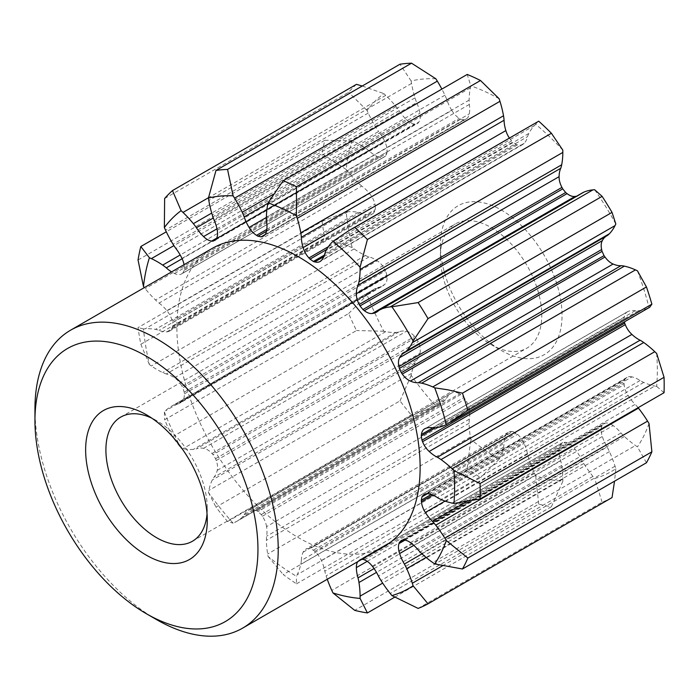 <?xml version="1.0" encoding="UTF-8"?>
<svg xmlns="http://www.w3.org/2000/svg" width="699" height="699" viewBox="0 0 699 699"><rect width="100%" height="100%" fill="white"/><g stroke="black" fill="none" stroke-linecap="round" stroke-linejoin="round"><path stroke-width="0.52" stroke-dasharray="3.5 2.62" d="M265.096 234.584L463.891 119.809A10.031 5.793 -120 0 0 464.844 119.546A15.658 9.035 -120 0 0 466.189 118.996A15.658 9.035 -120 0 0 469.274 113.902A30.468 17.589 -120 0 0 469.344 104.431A36.025 20.804 -120 0 1 469.134 100.097A83.793 48.38 -120 0 1 470.383 87.821A137.895 79.616 60 0 1 470.803 85.837L467.229 74.444M207.035 513.887A71.674 41.381 -120 0 0 207.271 508.435A71.674 41.381 -120 0 0 156.585 420.649A71.674 41.381 -120 0 0 151.753 418.124M491.091 344.572A71.674 41.381 -120 0 0 526.924 348.119A71.674 41.381 -120 0 0 537.915 290.688A71.674 41.381 -120 0 0 491.091 227.524A71.674 41.381 -120 0 0 455.25 223.977A71.674 41.381 -120 0 0 440.405 256.786A71.674 41.381 -120 0 0 491.091 344.572L501.227 350.426A86.012 49.655 -120 0 0 562.04 315.31A86.012 49.655 -120 0 0 501.227 209.971A86.012 49.655 -120 0 0 440.405 245.087A86.012 49.655 -120 0 0 501.227 350.426M156.585 619.629A172.024 99.319 60 0 1 34.95 408.941M212.487 248.267A172.024 99.319 -120 0 0 186.117 386.11A172.024 99.319 -120 0 0 298.499 537.697A172.024 99.319 -120 0 0 384.502 546.216M184.055 264.685A15.658 9.035 60 0 1 184.283 269.071A10.031 5.793 60 0 1 184.169 270.373L386.897 153.326A178.044 102.797 -120 0 0 385.525 156.095A10.031 5.793 -120 0 1 384.931 156.532L182.203 273.571A10.031 5.793 60 0 1 181.81 273.772A15.658 9.035 60 0 1 181.6 273.894A15.658 9.035 60 0 1 174.497 273.51A30.468 17.589 60 0 1 171.552 271.902M182.203 273.571A10.031 5.793 60 0 0 182.797 273.134A178.044 102.797 60 0 1 184.169 270.373M159.04 303.104A30.468 17.589 60 0 1 166.851 310.636A15.658 9.035 60 0 1 172.234 321.138A10.031 5.793 60 0 1 172.609 322.658L375.337 205.62A10.031 5.793 -120 0 0 374.961 204.099A15.658 9.035 -120 0 0 369.579 193.588A30.468 17.589 -120 0 0 361.767 186.056L159.04 303.104A36.025 20.804 60 0 1 155.501 299.993A83.793 48.38 60 0 1 145.182 288.652A137.895 79.616 60 0 1 144.344 287.612M369.02 256.926L166.292 373.974A30.468 17.589 60 0 1 172.417 376.481A30.468 17.589 60 0 1 174.497 377.792A15.658 9.035 60 0 1 182.02 386.372A10.031 5.793 60 0 1 182.823 387.84L385.551 270.801A10.031 5.793 -120 0 0 384.747 269.325A15.658 9.035 -120 0 0 377.224 260.753A30.468 17.589 -120 0 0 375.145 259.434A30.468 17.589 -120 0 0 369.02 256.926A36.025 20.804 -120 0 1 365.42 255.528A83.793 48.38 -120 0 1 354.096 248.923A137.895 79.616 -120 0 1 352.139 247.533A220.762 127.454 60 0 1 346.206 211.928A137.895 79.616 -120 0 1 347.91 211.753A83.793 48.38 -120 0 1 358.229 212.33A36.025 20.804 -120 0 1 361.767 213.3A30.468 17.589 -120 0 0 369.579 214.794A15.658 9.035 -120 0 0 372.252 214.06L169.525 331.108A15.658 9.035 60 0 0 172.129 327.84A10.031 5.793 60 0 0 172.618 326.547A178.044 102.797 60 0 1 172.609 322.658M169.525 331.108A15.658 9.035 60 0 1 166.851 331.833A30.468 17.589 60 0 1 159.04 330.347A36.025 20.804 60 0 0 155.501 329.378A83.793 48.38 60 0 0 145.182 328.801A137.895 79.616 60 0 0 143.478 328.967A220.762 127.454 -120 0 0 149.411 364.581A137.895 79.616 60 0 0 151.368 365.961A83.793 48.38 60 0 0 162.692 372.567A36.025 20.804 60 0 0 166.292 373.974M399.138 331.815L196.41 448.863A30.468 17.589 60 0 1 203.584 448.321A15.658 9.035 60 0 1 207.42 449.737A15.658 9.035 60 0 1 211.946 453.476A10.031 5.793 60 0 1 213.038 454.656L415.765 337.608A10.031 5.793 -120 0 0 414.682 336.437A15.658 9.035 -120 0 0 410.147 332.698A15.658 9.035 -120 0 0 406.311 331.274A30.468 17.589 -120 0 0 399.138 331.815A36.025 20.804 -120 0 1 396.088 332.375A83.793 48.38 -120 0 1 385.717 331.641A137.895 79.616 -120 0 1 383.838 331.247A220.762 127.454 60 0 1 367.089 294.952A137.895 79.616 -120 0 1 368.233 293.763A83.793 48.38 -120 0 1 374.148 289.211A83.793 48.38 -120 0 1 375.765 288.346A36.025 20.804 -120 0 1 378.622 287.35A30.468 17.589 -120 0 0 382.598 286.031L179.87 403.07A30.468 17.589 60 0 0 181.967 401.479A15.658 9.035 60 0 0 184.309 393.913A10.031 5.793 60 0 0 184.195 392.191A178.044 102.797 60 0 1 182.823 387.84M179.87 403.07A30.468 17.589 60 0 1 175.895 404.398A36.025 20.804 60 0 0 173.037 405.394A83.793 48.38 60 0 0 171.421 406.259A83.793 48.38 60 0 0 165.506 410.802A137.895 79.616 60 0 0 164.361 411.991A220.762 127.454 -120 0 0 181.111 448.286A137.895 79.616 60 0 0 182.989 448.679A83.793 48.38 60 0 0 193.361 449.413A36.025 20.804 60 0 0 196.41 448.863M459.252 393.642A15.658 9.035 -120 0 0 451.807 392.969A30.468 17.589 -120 0 0 451.126 393.327A30.468 17.589 -120 0 0 446.906 397.783L244.178 514.831A36.025 20.804 60 0 1 242.203 517.243A83.793 48.38 60 0 1 236.673 521.419A83.793 48.38 60 0 1 234.584 522.503A137.895 79.616 60 0 1 233.117 523.167A220.762 127.454 -120 0 1 208.433 492.463A137.895 79.616 60 0 1 208.826 490.462A83.793 48.38 60 0 1 212.269 479.995A36.025 20.804 60 0 1 213.946 477.216A30.468 17.589 60 0 0 217.232 470.383A15.658 9.035 60 0 0 216.227 460.554A10.031 5.793 60 0 0 215.545 458.701A178.044 102.797 60 0 1 213.038 454.656M244.178 514.831A30.468 17.589 60 0 1 248.398 510.375A30.468 17.589 60 0 1 249.08 510.008A15.658 9.035 60 0 1 256.524 510.681M256.524 510.724A10.031 5.793 60 0 1 257.433 511.17A10.031 5.793 60 0 1 258.027 511.537L460.755 394.489A178.044 102.797 -120 0 0 463.961 397.539A10.031 5.793 -120 0 1 465.106 399.208A15.658 9.035 -120 0 1 469.274 409.605A30.468 17.589 -120 0 1 469.344 419.155A36.025 20.804 -120 0 0 469.134 423.245A83.793 48.38 -120 0 0 470.383 436.962A137.895 79.616 -120 0 0 470.803 439.426A220.762 127.454 60 0 0 499.147 459.234A137.895 79.616 -120 0 0 499.96 457.627A83.793 48.38 -120 0 0 503.516 447.273A36.025 20.804 -120 0 0 504.066 443.419L301.339 560.458A36.025 20.804 60 0 1 300.788 564.311A83.793 48.38 60 0 1 297.232 574.674A137.895 79.616 60 0 1 296.42 576.273A220.762 127.454 -120 0 1 268.075 556.474A137.895 79.616 60 0 1 267.656 554.001A83.793 48.38 60 0 1 266.406 540.292A36.025 20.804 60 0 1 266.616 536.203A30.468 17.589 60 0 0 266.546 526.644L469.274 409.605M266.546 526.644A15.658 9.035 60 0 0 262.37 516.255A10.031 5.793 60 0 0 261.234 514.586A178.044 102.797 60 0 1 258.027 511.537M301.339 560.458A30.468 17.589 60 0 1 303.13 552.201A15.658 9.035 60 0 1 305.585 549.318A15.658 9.035 60 0 1 308.932 548.601A10.031 5.793 60 0 1 310.015 548.654L512.743 431.606A178.044 102.797 -120 0 0 516.089 433.135A10.031 5.793 -120 0 1 517.496 434.332A15.658 9.035 -120 0 1 524.119 443.489A30.468 17.589 -120 0 1 527.535 454.114A36.025 20.804 -120 0 0 528.828 458.806A83.793 48.38 -120 0 0 534.534 473.389A137.895 79.616 -120 0 0 535.705 475.905A220.762 127.454 60 0 0 562.817 481.384A137.895 79.616 -120 0 0 562.826 479.112A83.793 48.38 -120 0 0 561.699 465.455A36.025 20.804 -120 0 0 560.738 460.824L374.079 568.593M327.263 579.27A83.793 48.38 60 0 1 326.101 575.854A36.025 20.804 60 0 1 324.808 571.162A30.468 17.589 60 0 0 321.391 560.528A15.658 9.035 60 0 0 314.768 551.371A10.031 5.793 60 0 0 313.362 550.183A178.044 102.797 60 0 1 310.015 548.654M357.783 561.646A15.658 9.035 60 0 1 359.225 560.17A10.031 5.793 60 0 1 359.898 559.654A10.031 5.793 60 0 1 360.011 559.593L562.739 442.546A178.044 102.797 -120 0 0 565.657 442.284A10.031 5.793 -120 0 1 567.072 442.799A15.658 9.035 -120 0 1 569.091 443.751A15.658 9.035 -120 0 1 574.997 449.134A30.468 17.589 -120 0 1 581.166 459.007A36.025 20.804 -120 0 0 583.744 463.489A83.793 48.38 -120 0 0 592.935 476.421A137.895 79.616 -120 0 0 594.648 478.535A220.762 127.454 60 0 0 615.828 468.749A137.895 79.616 -120 0 0 615.041 466.198A83.793 48.38 -120 0 0 609.432 451.606A36.025 20.804 -120 0 0 607.116 447.011L422.03 553.861M361.549 559.471A178.044 102.797 60 0 1 360.011 559.593M499.147 98.76A220.762 127.454 -120 0 0 470.803 85.837M656.676 353.493A220.762 127.454 60 0 1 656.676 386.398A137.895 79.616 -120 0 1 654.797 386.04L452.07 503.079M429.177 493.922L631.905 376.883A30.468 17.589 -120 0 1 638.388 379.47A30.468 17.589 -120 0 1 640.092 380.527A36.025 20.804 -120 0 0 643.744 382.44A83.793 48.38 -120 0 0 654.797 386.04M631.905 376.883A15.658 9.035 -120 0 0 627.082 377.355A15.658 9.035 -120 0 0 625.465 378.788A10.031 5.793 -120 0 0 624.714 379.775A178.044 102.797 -120 0 1 624.015 383.174A10.031 5.793 -120 0 0 624.146 384.616A15.658 9.035 -120 0 0 628.086 395.416A30.468 17.589 -120 0 0 635.181 404.345L466.242 501.882M638.108 407.7A36.025 20.804 -120 0 0 635.181 404.345M649.03 423.507A220.762 127.454 60 0 1 637.436 446.879A137.895 79.616 -120 0 1 635.47 445.525L432.742 562.564M410.4 542.625L613.128 425.577A30.468 17.589 -120 0 1 620.983 432.978A36.025 20.804 -120 0 0 624.39 436.473A83.793 48.38 -120 0 0 635.47 445.525M613.128 425.577A15.658 9.035 -120 0 0 611.538 424.529A15.658 9.035 -120 0 0 605.264 423.157A10.031 5.793 -120 0 0 604.076 423.411A178.044 102.797 -120 0 1 602.101 425.411A10.031 5.793 -120 0 0 601.743 426.521A15.658 9.035 -120 0 0 602.328 436.499A30.468 17.589 -120 0 0 607.116 447.011M562.739 442.546A10.031 5.793 -120 0 0 562.625 442.607A10.031 5.793 -120 0 0 561.952 443.122A15.658 9.035 -120 0 0 559.095 450.558A30.468 17.589 -120 0 0 560.738 460.824M512.743 431.606A10.031 5.793 -120 0 0 511.659 431.554A15.658 9.035 -120 0 0 508.313 432.27A15.658 9.035 -120 0 0 505.858 435.162A30.468 17.589 -120 0 0 504.066 443.419M460.755 394.489A10.031 5.793 -120 0 0 460.16 394.122A10.031 5.793 -120 0 0 459.252 393.677M217.232 470.383L419.959 353.344A30.468 17.589 -120 0 1 416.674 360.168A36.025 20.804 -120 0 0 414.996 362.956A83.793 48.38 -120 0 0 411.554 373.415A137.895 79.616 -120 0 0 411.161 375.424A220.762 127.454 60 0 0 435.844 406.128A137.895 79.616 -120 0 0 437.312 405.464A83.793 48.38 -120 0 0 439.4 404.372A83.793 48.38 -120 0 0 444.931 400.195A36.025 20.804 -120 0 0 446.906 397.783M419.959 353.344A15.658 9.035 -120 0 0 418.954 343.515A10.031 5.793 -120 0 0 418.273 341.654A178.044 102.797 -120 0 1 415.765 337.608M382.598 286.031A30.468 17.589 -120 0 0 384.695 284.432A15.658 9.035 -120 0 0 387.036 276.865A10.031 5.793 -120 0 0 386.923 275.144A178.044 102.797 -120 0 1 385.551 270.801M372.252 214.06A15.658 9.035 -120 0 0 374.865 210.792A10.031 5.793 -120 0 0 375.346 209.508A178.044 102.797 -120 0 1 375.337 205.62M174.497 273.51L377.224 156.462A30.468 17.589 -120 0 1 369.02 150.818A36.025 20.804 -120 0 0 365.42 148.057A83.793 48.38 -120 0 0 360.072 144.684A83.793 48.38 -120 0 0 354.096 141.582A137.895 79.616 -120 0 0 352.139 140.709A220.762 127.454 60 0 0 346.206 169.473A137.895 79.616 -120 0 0 347.91 171.613A83.793 48.38 -120 0 0 358.229 182.946A36.025 20.804 -120 0 0 361.767 186.056M377.224 156.462A15.658 9.035 -120 0 0 384.328 156.847A15.658 9.035 -120 0 0 384.537 156.725A10.031 5.793 -120 0 0 384.931 156.532M386.897 153.326A10.031 5.793 -120 0 0 387.01 152.032A15.658 9.035 -120 0 0 384.695 141.408A30.468 17.589 -120 0 0 378.622 131.473L175.895 248.512M216.961 228.844L406.311 119.529A30.468 17.589 -120 0 1 399.138 110.704A36.025 20.804 -120 0 0 396.088 106.624A83.793 48.38 -120 0 0 385.717 95.387A137.895 79.616 -120 0 0 383.838 93.605A220.762 127.454 60 0 0 367.089 110.564A137.895 79.616 -120 0 0 368.233 113.072A83.793 48.38 -120 0 0 375.765 127.183A36.025 20.804 -120 0 0 378.622 131.473M406.311 119.529A15.658 9.035 -120 0 0 414.385 124.003A10.031 5.793 -120 0 0 415.713 124.134A178.044 102.797 -120 0 1 418.22 122.98A10.031 5.793 -120 0 0 418.797 122.124A15.658 9.035 -120 0 0 419.959 113.221A30.468 17.589 -120 0 0 416.674 102.596L213.946 219.643M435.844 78.769A220.762 127.454 60 0 0 411.161 80.979A137.895 79.616 -120 0 0 411.554 83.434A83.793 48.38 -120 0 0 414.996 97.877A36.025 20.804 -120 0 0 416.674 102.596M266.406 217.415L451.807 110.372A30.468 17.589 -120 0 1 446.906 99.896A36.025 20.804 -120 0 0 444.931 95.204A83.793 48.38 -120 0 0 441.864 89.088M451.807 110.372A15.658 9.035 -120 0 0 459.252 118.288A10.031 5.793 -120 0 0 460.685 119.162A178.044 102.797 -120 0 1 463.891 119.809M509.344 137.956A15.658 9.035 -120 0 0 511.659 140.892A10.031 5.793 -120 0 0 512.743 142.089L326.608 249.552M562.817 150.128A220.762 127.454 60 0 0 535.705 124.308A137.895 79.616 -120 0 0 534.534 125.471A83.793 48.38 -120 0 0 528.828 133.457A36.025 20.804 -120 0 0 527.535 136.655A30.468 17.589 -120 0 1 524.119 143.339A15.658 9.035 -120 0 1 522.738 144.483A15.658 9.035 -120 0 1 517.496 144.85A10.031 5.793 -120 0 1 516.089 144.431A178.044 102.797 -120 0 0 512.743 142.089M576.762 196.122A30.468 17.589 -120 0 0 579.305 195.082A30.468 17.589 -120 0 0 581.166 193.702A36.025 20.804 -120 0 1 582.503 192.81M594.648 189.735A220.762 127.454 60 0 1 615.828 223.986M607.116 235.659A30.468 17.589 -120 0 0 606.706 235.886A30.468 17.589 -120 0 0 606.313 236.122M637.436 270.801A220.762 127.454 60 0 1 649.03 307.56A137.895 79.616 -120 0 1 647.571 308.25L444.844 425.289M425.359 428.504L628.086 311.466A30.468 17.589 -120 0 1 635.181 310.732A36.025 20.804 -120 0 0 638.449 310.723A83.793 48.38 -120 0 0 647.571 308.25M628.086 311.466A15.658 9.035 -120 0 0 627.335 311.824A15.658 9.035 -120 0 0 624.19 317.381A10.031 5.793 -120 0 0 623.997 318.919A178.044 102.797 -120 0 1 624.495 321.828M535.705 124.308L537.645 121.617M649.712 307.263L649.03 307.551M635.181 310.732L432.454 427.779M432.899 427.814L624.19 317.381M435.407 427.797L623.997 318.919M664.05 392.716L656.676 386.398M640.092 380.527L437.364 497.574M426.399 493.721L625.465 378.788M427.43 493.669L624.714 379.775M431.213 494.481L624.015 383.174M432.803 495.084L624.146 384.616M445.053 501.087L628.086 395.416M646.453 462.764L637.436 446.879M620.983 432.978L418.255 550.017M402.537 540.196L605.264 423.157M401.348 540.458L604.076 423.411M403.506 540.074L602.101 425.411M404.939 540.144L601.743 426.521M413.791 545.351L602.328 436.499M615.828 468.749L614.535 481.192M612.036 497.592A243.698 140.7 60 0 1 602.119 502.17L418.116 608.41M602.119 502.17L594.648 478.535M581.166 459.007L378.439 576.046M372.27 566.181L574.997 449.134M364.345 559.847L567.072 442.799M362.93 559.331L565.657 442.284M359.225 560.17L561.952 443.122M367.228 561.332L559.095 450.558M394.795 597.129L551.415 506.705A243.698 140.7 60 0 1 538.728 504.136L354.725 610.367M562.809 481.384L551.415 506.705M538.728 504.136L535.705 475.905M527.535 454.114L324.808 571.162M321.391 560.528L524.119 443.489M314.768 551.371L517.496 434.332M313.362 550.183L516.089 433.135M308.932 548.601L511.659 431.554M303.13 552.201L505.858 435.162M296.498 583.822L480.501 477.592A243.698 140.7 60 0 1 467.229 468.313L283.226 574.543A243.698 140.7 -120 0 0 296.498 583.822L296.42 576.273M499.147 459.234L480.501 477.583M268.075 556.474L283.226 574.543M467.229 468.313L470.803 439.426M469.344 419.155L266.616 536.203M262.37 516.255L465.106 399.208M261.234 514.586L463.961 397.539M256.839 510.864L459.566 393.817M249.08 510.008L451.807 392.969M227.542 521.506L411.545 415.276A243.698 140.7 60 0 1 399.985 400.903L215.982 507.133A243.698 140.7 -120 0 0 227.542 521.506L233.108 523.167M435.844 406.128L411.545 415.276M208.433 492.463L215.991 507.133M399.985 400.903L411.161 375.424M416.674 360.168L213.946 477.216M216.227 460.554L418.954 343.515M215.545 458.701L418.273 341.654M211.946 453.476L414.682 336.437M203.584 448.321L406.311 331.274M172.478 436.779L356.481 330.54A243.698 140.7 60 0 1 348.635 313.545L164.632 419.776A243.698 140.7 -120 0 0 172.478 436.779L181.111 448.286M383.838 331.239L356.481 330.54M164.361 411.991L164.632 419.784M348.635 313.545L367.089 294.952M378.622 287.35L175.895 404.398M181.967 401.479L384.695 284.432M184.309 393.913L387.036 276.865M184.195 392.191L386.923 275.144M182.02 386.372L384.747 269.325M174.497 377.792L377.224 260.753M140.822 344.275L324.825 238.036A243.698 140.7 60 0 1 322.047 221.365L138.044 327.595A243.698 140.7 -120 0 0 140.822 344.275L149.411 364.581M352.139 247.533L324.825 238.036M143.478 328.967L138.044 327.595M322.047 221.365L346.206 211.928M361.767 213.3L159.04 330.347M166.851 331.833L369.579 214.794M172.129 327.84L374.865 210.792M172.618 326.547L375.346 209.508M172.234 321.138L374.961 204.099M166.851 310.636L369.579 193.588M138.044 259.993L322.047 153.763A243.698 140.7 60 0 1 324.825 140.289L166.31 231.806M346.206 169.473L322.047 153.763M324.825 140.289L352.139 140.709M369.02 150.818L182.107 258.735M181.81 273.772L384.537 156.725M182.797 273.134L385.525 156.095M184.283 269.071L387.01 152.032M181.967 258.447L384.695 141.408M164.632 198.507L348.635 92.277A243.698 140.7 60 0 1 356.481 84.343M367.089 110.556L348.635 92.277M362.222 86.021L383.838 93.605M399.138 110.704L213.309 217.992M216.664 238.158L414.385 124.003M215.869 239.512L415.713 124.134M215.484 240.019L418.22 122.98M216.07 239.163L418.797 122.124M217.232 230.259L419.959 113.221M411.161 80.979L399.985 64.221M446.906 99.896L268.005 203.182M266.791 229.403L459.252 118.288M266.485 231.29L460.685 119.162M264.615 235.152L464.844 119.546M266.546 230.95L469.274 113.902M469.344 104.431L266.616 221.478M378.439 310.749L581.166 193.702M324.808 253.702L527.535 136.655M524.119 143.339L321.391 260.386M517.496 144.85L323.829 256.655M516.089 144.431L324.423 255.091M511.659 140.892L328.364 246.721M470.383 87.821L267.656 204.868M638.449 310.723L435.722 427.762M643.744 382.44L441.008 499.479M624.39 436.473L421.663 553.512M609.432 451.606L426.102 557.452M615.041 466.198L442.65 565.727M592.935 476.421L390.208 593.468M583.744 463.489L381.016 580.528M561.699 465.455L376.499 572.385M562.826 479.112L382.685 583.115M534.534 473.389L331.807 590.437M528.828 458.806L326.101 575.854M503.516 447.273L300.788 564.311M499.96 457.627L297.232 574.674M470.383 436.962L267.656 554.001M469.134 423.245L266.406 540.292M444.931 400.195L242.203 517.243M437.312 405.464L234.584 522.503M411.554 373.415L208.826 490.462M414.996 362.956L212.269 479.995M396.088 332.375L193.361 449.413M385.717 331.641L182.989 448.679M368.233 293.763L165.506 410.802M375.765 288.346L173.037 405.394M365.42 255.528L162.692 372.567M354.096 248.923L151.368 365.961M347.91 211.753L145.182 328.801M358.229 212.33L155.501 329.378M358.229 182.946L155.501 299.993M347.91 171.613L145.182 288.652M354.096 141.582L173.911 245.62M365.42 148.057L180.193 254.995M375.765 127.183L173.037 244.231M368.233 113.072L165.506 230.12M385.717 95.387L208.503 197.703M396.088 106.624L211.718 213.064M414.996 97.877L212.269 214.925M411.554 83.434L208.826 200.482M444.931 95.204L273.379 194.252M469.134 100.097L266.406 217.144M528.828 133.457L326.101 250.504M534.534 125.471L331.807 242.509M156.585 420.649L146.449 414.795M207.271 508.435L207.271 520.135M192.426 541.244L526.924 348.119M120.752 417.102L455.25 223.977M440.405 256.786L440.405 245.087M606.706 235.886L403.978 352.925M627.335 311.824L424.608 428.863M627.082 377.355L424.354 494.403M562.625 442.607L359.898 559.654M508.313 432.27L305.585 549.318M451.126 393.327L248.398 510.375M439.4 404.372L236.673 521.419M374.148 289.211L171.421 406.259M384.328 156.847L181.6 273.894M466.189 118.996L263.462 236.044M579.305 195.082L376.578 312.121M522.738 144.483L320.011 261.531"/><path stroke-width="1.05" d="M326.608 249.552L310.015 259.128A10.031 5.793 60 0 1 308.932 257.94A15.658 9.035 60 0 1 303.13 247.629A30.468 17.589 60 0 1 301.339 237.311L504.066 120.263A36.025 20.804 -120 0 0 503.516 115.772A83.793 48.38 -120 0 0 499.96 101.311L297.232 218.35A137.895 79.616 60 0 0 296.42 215.808L296.498 186.729A243.698 140.7 -120 0 0 283.226 180.683L268.075 202.885A137.895 79.616 -120 0 0 267.656 204.868A83.793 48.38 60 0 0 266.406 217.144A36.025 20.804 60 0 0 266.616 221.478A30.468 17.589 60 0 1 266.546 230.95A15.658 9.035 60 0 1 263.462 236.044A15.658 9.035 60 0 1 262.116 236.585A10.031 5.793 60 0 1 261.164 236.856L265.096 234.584M283.226 180.683L467.229 74.444A243.698 140.7 60 0 1 480.501 80.499L499.147 98.76A137.895 79.616 -120 0 1 499.96 101.311M296.498 186.729L480.501 80.499M151.753 418.124A71.674 41.381 -120 0 0 120.752 417.102A71.674 41.381 -120 0 0 109.76 474.534A71.674 41.381 -120 0 0 156.585 537.697A71.674 41.381 -120 0 0 192.426 541.244A71.674 41.381 -120 0 0 207.035 513.887M146.449 555.251A86.012 49.655 60 0 1 85.636 449.911A86.012 49.655 60 0 1 146.449 414.795A86.012 49.655 60 0 1 207.271 520.135A86.012 49.655 60 0 1 146.449 555.251M146.449 613.774A157.686 91.036 -120 0 0 257.948 549.397A157.686 91.036 -120 0 0 146.449 356.272A157.686 91.036 -120 0 0 34.95 420.649A157.686 91.036 -120 0 0 146.449 613.774L156.585 619.629A172.024 99.319 60 0 0 242.597 628.148L384.502 546.216A172.024 99.319 -120 0 0 384.511 347.586A172.024 99.319 -120 0 0 212.487 248.267L70.582 330.199A172.024 99.319 60 0 1 156.585 338.718A172.024 99.319 60 0 1 268.966 490.305A172.024 99.319 60 0 1 242.597 628.148M34.95 420.649L34.95 408.941A172.024 99.319 60 0 1 70.582 330.199M297.232 218.35A83.793 48.38 60 0 1 300.788 232.819A36.025 20.804 60 0 1 301.339 237.311M296.42 215.808A220.762 127.454 -120 0 0 268.075 202.885M184.055 264.685A15.658 9.035 60 0 0 181.967 258.447A30.468 17.589 60 0 0 175.895 248.512A36.025 20.804 60 0 1 173.037 244.231A83.793 48.38 60 0 1 165.506 230.12A137.895 79.616 60 0 1 164.361 227.603A220.762 127.454 -120 0 1 181.111 210.652A137.895 79.616 60 0 1 182.989 212.426A83.793 48.38 60 0 1 193.361 223.663A36.025 20.804 60 0 1 196.41 227.743A30.468 17.589 60 0 0 203.584 236.568A15.658 9.035 60 0 0 211.657 241.05A10.031 5.793 60 0 0 212.985 241.181A178.044 102.797 60 0 1 215.484 240.019A10.031 5.793 60 0 0 216.07 239.163A15.658 9.035 60 0 0 217.232 230.259A30.468 17.589 60 0 0 213.946 219.643A36.025 20.804 60 0 1 212.269 214.925A83.793 48.38 60 0 1 208.826 200.482A137.895 79.616 60 0 1 208.433 198.018A220.762 127.454 -120 0 1 233.117 195.816A137.895 79.616 60 0 1 234.584 198.184A83.793 48.38 60 0 1 242.203 212.251A36.025 20.804 60 0 1 244.178 216.935A30.468 17.589 60 0 0 249.08 227.42A15.658 9.035 60 0 0 256.524 235.336A10.031 5.793 60 0 0 257.957 236.21A178.044 102.797 60 0 1 261.164 236.856M171.552 271.902A30.468 17.589 60 0 1 166.292 267.857A36.025 20.804 60 0 0 162.692 265.096A83.793 48.38 60 0 0 157.345 261.732A83.793 48.38 60 0 0 151.368 258.63A137.895 79.616 60 0 0 149.411 257.748A220.762 127.454 -120 0 0 143.478 286.52A137.895 79.616 60 0 0 144.344 287.612M374.079 568.593L358.01 577.872A36.025 20.804 60 0 1 358.971 582.503A83.793 48.38 60 0 1 360.099 596.151A137.895 79.616 60 0 1 360.081 598.423A220.762 127.454 -120 0 1 332.977 592.944A137.895 79.616 60 0 1 331.807 590.437A83.793 48.38 60 0 1 327.263 579.27M358.01 577.872A30.468 17.589 60 0 1 356.368 567.605A15.658 9.035 60 0 1 357.783 561.646M422.03 553.861L404.389 564.049A36.025 20.804 60 0 1 406.704 568.654A83.793 48.38 60 0 1 412.314 583.246A137.895 79.616 60 0 1 413.1 585.788A220.762 127.454 -120 0 1 391.921 595.583A137.895 79.616 60 0 1 390.208 593.468A83.793 48.38 60 0 1 381.016 580.528A36.025 20.804 60 0 1 378.439 576.046A30.468 17.589 60 0 0 372.27 566.181A15.658 9.035 60 0 0 366.363 560.799A15.658 9.035 60 0 0 364.345 559.847A10.031 5.793 60 0 0 362.93 559.331A178.044 102.797 60 0 1 361.549 559.471M404.389 564.049A30.468 17.589 60 0 1 399.601 553.547A15.658 9.035 60 0 1 399.015 543.56A10.031 5.793 60 0 1 399.374 542.459L403.506 540.074M466.242 501.882L432.454 521.384A36.025 20.804 60 0 1 435.722 525.167A83.793 48.38 60 0 1 444.844 538.178A137.895 79.616 60 0 1 446.303 540.554A220.762 127.454 -120 0 1 434.708 563.927A137.895 79.616 60 0 1 432.742 562.564A83.793 48.38 60 0 1 421.663 553.512A36.025 20.804 60 0 1 418.255 550.017A30.468 17.589 60 0 0 410.4 542.625A15.658 9.035 60 0 0 408.81 541.568A15.658 9.035 60 0 0 402.537 540.196A10.031 5.793 60 0 0 401.348 540.458A178.044 102.797 60 0 1 399.374 542.459M432.454 521.384A30.468 17.589 60 0 1 425.359 512.463A15.658 9.035 60 0 1 421.418 501.655A10.031 5.793 60 0 1 421.287 500.213L431.213 494.481M437.364 457.26A30.468 17.589 60 0 1 429.177 451.449A15.658 9.035 60 0 1 422.572 441.698A10.031 5.793 60 0 1 421.969 440.169L624.696 323.121A10.031 5.793 -120 0 0 625.299 324.651A15.658 9.035 -120 0 0 631.905 334.41A30.468 17.589 -120 0 0 640.092 340.212L437.364 457.26A36.025 20.804 60 0 1 437.985 457.609A36.025 20.804 60 0 1 441.008 459.566A83.793 48.38 60 0 1 452.07 468.732A137.895 79.616 60 0 1 453.948 470.532A220.762 127.454 -120 0 1 453.948 503.446A137.895 79.616 60 0 1 452.07 503.079A83.793 48.38 60 0 1 441.008 499.479A36.025 20.804 60 0 1 437.364 497.574A30.468 17.589 60 0 0 435.66 496.517A30.468 17.589 60 0 0 429.177 493.922A15.658 9.035 60 0 0 424.354 494.403A15.658 9.035 60 0 0 422.738 495.836A10.031 5.793 60 0 0 421.986 496.814A178.044 102.797 60 0 1 421.287 500.213M418.255 382.746A30.468 17.589 60 0 1 410.4 381.069A15.658 9.035 60 0 1 402.274 374.052A10.031 5.793 60 0 1 401.305 372.698L604.032 255.651A10.031 5.793 -120 0 0 605.002 257.005A15.658 9.035 -120 0 0 613.128 264.03A30.468 17.589 -120 0 0 620.983 265.707L418.255 382.746A36.025 20.804 60 0 1 421.663 383.183A83.793 48.38 60 0 1 432.742 386.931A137.895 79.616 60 0 1 434.708 387.84A220.762 127.454 -120 0 1 446.303 424.599A137.895 79.616 60 0 1 444.844 425.289A83.793 48.38 60 0 1 435.722 427.762A36.025 20.804 60 0 1 432.454 427.779A30.468 17.589 60 0 0 425.359 428.504A15.658 9.035 60 0 0 424.608 428.863A15.658 9.035 60 0 0 421.462 434.42A10.031 5.793 60 0 0 421.27 435.958A178.044 102.797 60 0 1 421.969 440.169M562.739 188.879L360.011 305.917A10.031 5.793 60 0 1 359.225 304.441A15.658 9.035 60 0 1 356.368 293.702A30.468 17.589 60 0 1 358.01 285.332L560.738 168.284A30.468 17.589 -120 0 0 559.095 176.664A15.658 9.035 -120 0 0 561.952 187.393A10.031 5.793 -120 0 0 562.739 188.879A178.044 102.797 -120 0 1 565.657 192.505A10.031 5.793 -120 0 0 567.072 193.623A15.658 9.035 -120 0 0 574.997 196.445L372.27 313.484A30.468 17.589 60 0 0 376.578 312.121A30.468 17.589 60 0 0 378.439 310.749A36.025 20.804 60 0 1 379.775 309.858A36.025 20.804 60 0 1 381.016 309.229A83.793 48.38 60 0 1 390.208 306.913A137.895 79.616 60 0 1 391.921 306.774A220.762 127.454 -120 0 1 413.1 341.025A137.895 79.616 60 0 1 412.314 342.659A83.793 48.38 60 0 1 406.704 350.776A36.025 20.804 60 0 1 404.389 352.707A30.468 17.589 60 0 0 403.978 352.925A30.468 17.589 60 0 0 399.601 357.687A15.658 9.035 60 0 0 398.919 366.582A10.031 5.793 60 0 0 399.33 368.408A178.044 102.797 60 0 1 401.305 372.698M372.27 313.484A15.658 9.035 60 0 1 364.345 310.671A10.031 5.793 60 0 1 362.93 309.552A178.044 102.797 60 0 0 360.011 305.917M323.829 256.655L314.768 261.889A15.658 9.035 60 0 0 320.011 261.531A15.658 9.035 60 0 0 321.391 260.386A30.468 17.589 60 0 0 324.808 253.702A36.025 20.804 60 0 1 326.101 250.504A83.793 48.38 60 0 1 331.807 242.509A137.895 79.616 60 0 1 332.977 241.356A220.762 127.454 -120 0 1 360.081 267.175A137.895 79.616 60 0 1 360.099 269.456A83.793 48.38 60 0 1 358.971 281.819A36.025 20.804 60 0 1 358.01 285.332M314.768 261.889A10.031 5.793 60 0 1 313.362 261.47A178.044 102.797 60 0 0 310.015 259.128M208.433 198.018L215.991 170.451A243.698 140.7 60 0 1 227.542 169.42L233.108 195.816M651.879 451.816A243.698 140.7 60 0 1 646.453 462.764L462.45 568.995A243.698 140.7 -120 0 0 467.876 558.055L651.879 451.816L649.03 423.507A137.895 79.616 -120 0 0 647.571 421.13A83.793 48.38 -120 0 0 638.449 408.129A36.025 20.804 -120 0 0 638.108 407.7M441.864 89.088A83.793 48.38 -120 0 0 437.312 81.136A137.895 79.616 -120 0 0 435.844 78.769L411.545 63.19L227.542 169.42M504.066 120.263A30.468 17.589 -120 0 0 505.858 130.582A15.658 9.035 -120 0 0 509.344 137.956M560.738 168.284A36.025 20.804 -120 0 0 561.699 164.772A83.793 48.38 -120 0 0 562.826 152.417A137.895 79.616 -120 0 0 562.817 150.128L551.415 133.273A243.698 140.7 -120 0 0 538.728 121.18L349.002 230.53L332.977 241.356M574.997 196.445A30.468 17.589 -120 0 0 576.762 196.122M602.119 196.349A243.698 140.7 60 0 1 612.036 212.382L428.033 318.613A243.698 140.7 -120 0 0 418.116 302.58L602.119 196.349L594.648 189.735A137.895 79.616 -120 0 0 592.935 189.866A83.793 48.38 -120 0 0 583.744 192.19A36.025 20.804 -120 0 0 582.503 192.81L379.775 309.858M404.389 352.707L607.116 235.659A36.025 20.804 -120 0 0 609.432 233.728A83.793 48.38 -120 0 0 615.041 225.611A137.895 79.616 -120 0 0 615.828 223.986L612.036 212.382M606.313 236.122A30.468 17.589 -120 0 0 602.328 240.639A15.658 9.035 -120 0 0 601.647 249.534A10.031 5.793 -120 0 0 602.057 251.369A178.044 102.797 -120 0 1 604.032 255.651M646.453 286.948A243.698 140.7 60 0 1 651.879 304.152L467.876 410.392A243.698 140.7 -120 0 0 462.45 393.179L646.453 286.948L637.436 270.801A137.895 79.616 -120 0 0 635.47 269.893A83.793 48.38 -120 0 0 624.39 266.136A36.025 20.804 -120 0 0 620.983 265.707M624.696 323.121A178.044 102.797 -120 0 0 624.495 321.828M664.05 377.311A243.698 140.7 60 0 1 664.05 392.724L480.047 498.955A243.698 140.7 -120 0 0 480.047 483.542L664.05 377.311L656.676 353.493A137.895 79.616 -120 0 0 654.797 351.693A83.793 48.38 -120 0 0 643.744 342.519A36.025 20.804 -120 0 0 640.712 340.562A36.025 20.804 -120 0 0 640.092 340.212M413.1 341.025L428.033 318.613M399.601 357.687L602.328 240.639M398.919 366.582L601.647 249.534M399.33 368.408L602.057 251.369M402.274 374.052L605.002 257.005M410.4 381.069L613.128 264.03M462.45 393.179L447.762 389.789L434.708 387.84M446.303 424.599L467.876 410.383M651.879 304.161L649.712 307.263L450.645 422.196M421.462 434.42L432.899 427.814M421.27 435.958L435.407 427.797M422.572 441.698L625.299 324.651M429.177 451.449L631.905 334.41M480.047 483.542L453.948 470.532M453.948 503.446L480.047 498.955M422.738 495.836L426.399 493.721M421.986 496.814L427.43 493.669M421.418 501.655L432.803 495.084M425.359 512.463L445.053 501.087M467.876 558.055L446.303 540.554M434.708 563.927L462.45 568.995M399.015 543.56L404.939 540.144M399.601 553.547L413.791 545.351M391.921 595.583L418.116 608.41A243.698 140.7 -120 0 0 428.033 603.822L413.1 585.788M428.033 603.822L612.036 497.592L614.535 481.192M356.368 567.605L367.228 561.332M332.977 592.944L354.725 610.367A243.698 140.7 -120 0 0 367.412 612.936L360.081 598.423M367.412 612.936L394.795 597.129M166.31 231.806L140.822 246.52A243.698 140.7 -120 0 0 138.044 259.993L143.478 286.52M149.411 257.748L140.822 246.52M182.107 258.735L166.292 267.857M362.222 86.021L356.481 84.343L172.478 190.574A243.698 140.7 -120 0 0 164.632 198.507L164.361 227.603M181.111 210.652L172.478 190.574M213.309 217.992L196.41 227.743M203.584 236.568L216.961 228.844M211.657 241.05L216.664 238.158M212.985 241.181L215.869 239.512M215.982 170.451L399.985 64.221A243.698 140.7 60 0 1 411.545 63.19M268.005 203.182L244.178 216.935M249.08 227.42L266.406 217.415M256.524 235.336L266.791 229.403M257.957 236.21L266.485 231.29M262.116 236.585L264.615 235.152M567.072 193.623L364.345 310.671M565.657 192.505L362.93 309.552M561.952 187.393L359.225 304.441M559.095 176.664L356.368 293.702M324.423 255.091L313.362 261.47M328.364 246.721L308.932 257.94M505.858 130.582L303.13 247.629M418.116 302.58L391.921 306.782M551.415 133.273L367.412 239.504A243.698 140.7 -120 0 0 354.725 227.411L349.002 230.53M360.081 267.175L367.412 239.504M354.725 227.411L538.728 121.18M615.041 225.611L412.314 342.659M609.432 233.728L406.704 350.776M624.39 266.136L421.663 383.183M635.47 269.893L432.742 386.931M643.744 342.519L441.008 459.566M654.797 351.693L452.07 468.732M638.449 408.129L435.722 525.167M647.571 421.13L444.844 538.178M426.102 557.452L406.704 568.654M442.65 565.727L412.314 583.246M376.499 572.385L358.971 582.503M382.685 583.115L360.099 596.151M173.911 245.62L151.368 258.63M180.193 254.995L162.692 265.096M208.503 197.703L182.989 212.426M211.718 213.064L193.361 223.663M437.312 81.136L234.584 198.184M273.379 194.252L242.203 212.251M583.744 192.19L381.016 309.229M592.935 189.866L390.208 306.913M561.699 164.772L358.971 281.819M562.826 152.417L360.099 269.456M503.516 115.772L300.788 232.819"/></g></svg>
